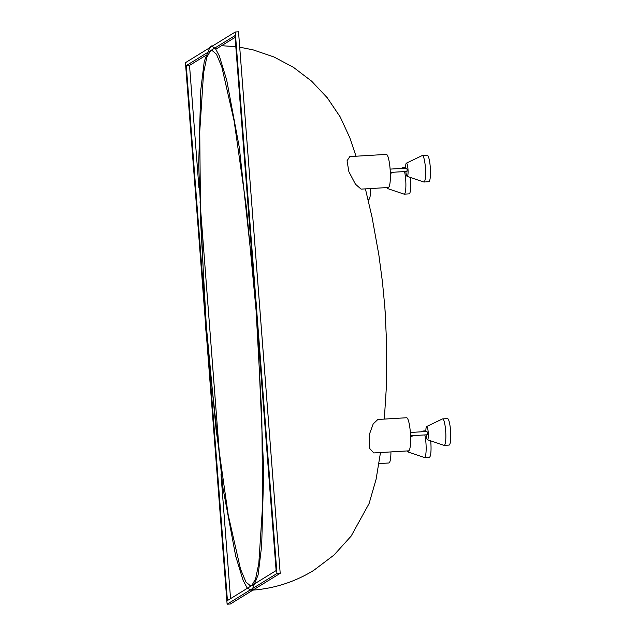 <?xml version="1.0" encoding="UTF-8"?>
<svg xmlns="http://www.w3.org/2000/svg" width="636" height="636" viewBox="0 0 636 636"><rect width="100%" height="100%" fill="white"/><g stroke="black" fill="none" stroke-linecap="round" stroke-linejoin="round"><path stroke-width="0.95" d="M251.776 585.565L255.6 578.871L258.82 563.337L262.644 504.579L261.817 415.491L256.101 310.575L246.339 206.891L234.167 121.19L221.869 67.122L216.455 54.187L211.788 50.236L210.611 50.626L206.787 57.327L203.568 72.862L199.744 131.62L200.571 220.708L206.287 325.624L216.049 429.308L228.221 515.009L240.519 569.077L245.933 582.012L250.6 585.963L251.776 585.565M210.285 46.349L204.267 61.31L200.706 90.606L198.678 165.432L205.833 329.893L223.093 488.893L235.702 556.198L243.095 580.31L247.007 587.688L250.862 590.264L252.102 589.85L258.113 574.912L261.682 545.616L263.709 470.783L256.546 306.21L239.335 147.568L226.694 80.041L219.253 55.793L215.35 48.455L211.526 45.935L210.285 46.349M386.871 187.58A6.63 1.169 -93.4 0 0 387.459 188.51A6.63 1.169 -93.4 0 0 388.095 187.509M404.544 171.569A13.261 2.345 86.6 0 1 405.681 179.535A13.261 2.345 86.6 0 1 404.226 194.163A13.261 2.345 86.6 0 1 404.059 194.139L387.459 188.51M407.135 450.932A6.63 1.169 -93.4 0 0 407.716 451.862A6.63 1.169 -93.4 0 0 408.36 450.86M424.808 434.921A13.261 2.345 86.6 0 1 425.945 442.887A13.261 2.345 86.6 0 1 424.49 457.515A13.261 2.345 86.6 0 1 424.323 457.491L407.716 451.862M426.08 434.849A6.63 1.169 -93.4 0 0 427.424 439.73A6.63 1.169 -93.4 0 0 428.235 432.432A6.63 1.169 -93.4 0 0 426.629 426.525A6.63 1.169 -93.4 0 0 425.874 431.534M426.629 426.525L442.433 418.949A13.261 2.345 86.6 0 1 442.6 418.901A13.261 2.345 86.6 0 1 445.653 430.755A13.261 2.345 86.6 0 1 444.198 445.383A13.261 2.345 86.6 0 1 444.023 445.359L427.424 439.73M405.816 171.489A6.63 1.169 -93.4 0 0 407.159 176.379A6.63 1.169 -93.4 0 0 407.97 169.073A6.63 1.169 -93.4 0 0 406.364 163.166A6.63 1.169 -93.4 0 0 405.617 168.182M406.364 163.166L422.169 155.589A13.261 2.345 86.6 0 1 422.336 155.55A13.261 2.345 86.6 0 1 425.389 167.403A13.261 2.345 86.6 0 1 423.934 182.023A13.261 2.345 86.6 0 1 423.759 181.999L407.159 176.379M430.675 440.835A13.261 2.345 86.6 0 1 430.834 442.592A13.261 2.345 86.6 0 1 429.38 457.22L424.49 457.515M442.6 418.901L447.49 418.607A13.261 2.345 86.6 0 1 450.534 430.461A13.261 2.345 86.6 0 1 449.08 445.089L444.198 445.383M422.336 155.55L427.225 155.256A13.261 2.345 86.6 0 1 430.27 167.109A13.261 2.345 86.6 0 1 428.815 181.729L423.934 182.023M410.411 177.476A13.261 2.345 86.6 0 1 410.57 179.241A13.261 2.345 86.6 0 1 409.115 193.869L404.226 194.163M410.371 432.472L427.01 431.47L427.392 432.949L427.209 434.778L410.57 435.779M390.106 169.112L406.746 168.111L407.127 169.597L406.945 171.426L390.305 172.42M348.878 171.688L355.46 184.209L361.089 189.131L388.294 187.493A16.584 2.926 -93.4 0 0 390.114 169.208A16.584 2.926 -93.4 0 0 386.298 154.397L349.84 156.591L347.049 160.765L348.878 171.688M369.142 435.048L369.429 448.213L373.761 452.943L408.558 450.852A16.584 2.926 -93.4 0 0 410.371 432.567A16.584 2.926 -93.4 0 0 406.563 417.749L377.871 419.474L373.205 423.894L369.142 435.048M378.825 463.588L388.85 462.984A16.584 2.926 -93.4 0 0 390.941 451.91M368.093 199.656L368.586 199.625A16.584 2.926 -93.4 0 0 370.677 188.55M384.39 301.345L385.376 314.621M400.926 168.461L402.469 167.721A13.261 2.345 86.6 0 1 402.636 167.681A13.261 2.345 86.6 0 1 403.415 168.309M421.191 431.82L422.733 431.081A13.261 2.345 86.6 0 1 422.9 431.033A13.261 2.345 86.6 0 1 423.679 431.669M235.272 31.999L185.45 62.678L227.116 604.2L276.938 573.521L235.272 31.999L238.524 31.8L280.198 573.322L276.938 573.521M252.921 590.121L230.375 604.001L227.116 604.2M253.51 589.755L280.198 573.322M235.089 37.365L215.874 49.195M205.619 55.515L189.528 65.421L198.941 187.795M200.014 201.787L219.929 460.543M221.002 474.536L230.55 598.635M276.119 570.579L234.962 35.632L186.269 65.619L227.426 600.559L276.119 570.579M189.528 65.421L186.269 65.619M380.487 452.538L376.099 479.25L369.095 503.553L351.144 536.084L334.003 555.053L313.62 570.452C294.341 582.218 273.424 588.825 250.862 590.264M384.319 419.084L386.235 389.137L386.553 341.778L384.891 307.609L382.435 281.883L378.849 254.861L372.02 217.091L365.406 188.868M356.025 156.218L349.808 137.71L340.204 116.945L327.309 97.817L311.6 81.154L293.371 67.281L273.981 56.978L253.223 49.894L239.708 47.175M235.805 46.651L221.551 45.705M212.742 45.864L211.55 45.935M405.609 167.499L402.636 167.681M425.874 430.858L422.9 431.033M410.61 436.892L413.265 435.62M390.345 173.541L393.008 172.261"/></g></svg>
